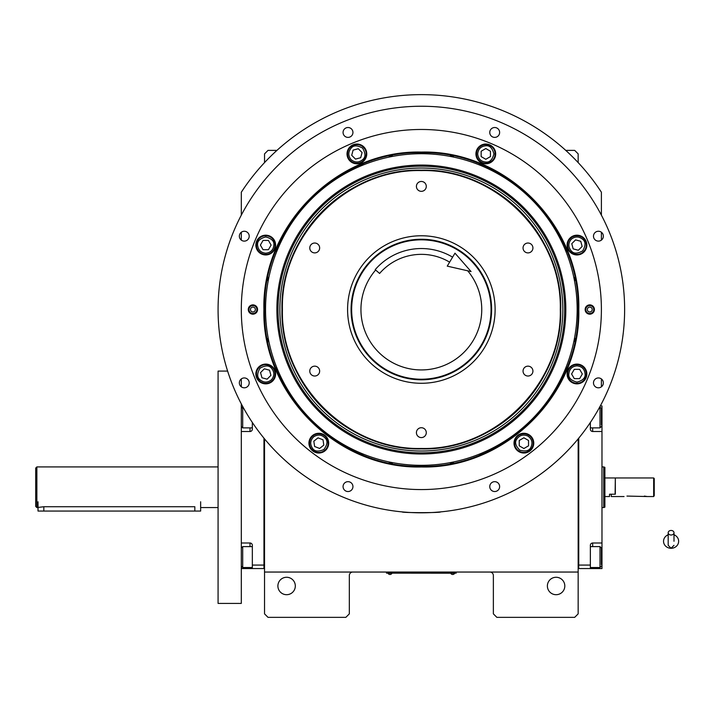 <?xml version="1.0" encoding="UTF-8"?>
<svg xmlns="http://www.w3.org/2000/svg" width="714" height="714" viewBox="0 0 714 714"><rect width="100%" height="100%" fill="white"/><g stroke="black" fill="none" stroke-linecap="round" stroke-linejoin="round"><path stroke-width="1.07" d="M277.889 585.989A8.711 8.711 0 0 0 286.609 594.7A8.711 8.711 0 0 0 295.319 585.989A8.711 8.711 0 0 0 286.609 577.269A8.711 8.711 0 0 0 277.889 585.989M547.379 585.989A8.711 8.711 0 0 0 556.09 594.7A8.711 8.711 0 0 0 564.81 585.989A8.711 8.711 0 0 0 556.09 577.269A8.711 8.711 0 0 0 547.379 585.989M264.537 438.878L264.537 572.048L578.161 572.048L578.161 613.861L574.681 617.351L496.855 617.351L493.365 613.861L493.365 575.529A3.481 3.481 0 0 0 489.884 572.048M264.537 572.048L264.537 613.861L268.018 617.351L345.844 617.351L349.333 613.861L349.333 575.529A3.481 3.481 0 0 1 352.814 572.048M578.161 487.251L578.161 479.951M578.161 572.048L578.161 438.878M601.393 386.809L601.393 378.929M601.393 240.118L601.393 232.237M601.393 215.155L601.393 192.209A214.896 214.896 0 0 0 241.305 192.209L241.305 215.155M241.305 232.237L241.305 240.118M241.305 378.929L241.305 386.809M601.393 192.209L597.475 186.399M245.223 186.399L241.305 192.209M264.537 162.596L264.537 153.876L268.018 150.386L276.934 150.386M565.765 150.386L574.681 150.386L578.161 153.876L578.161 162.596M455.032 573.146L452.712 573.146L456.192 573.146L456.192 572.048M387.666 573.146L452.712 573.208M452.712 572.048L452.712 573.146L389.987 573.146L389.987 572.048M386.497 572.048L386.497 573.146L389.987 573.208M388.13 573.208L391.843 573.208M450.855 573.208L454.568 573.208M421.349 465.332A155.813 155.813 0 0 0 577.162 309.528A155.813 155.813 0 0 0 421.349 153.715A155.813 155.813 0 0 0 265.537 309.528A155.813 155.813 0 0 0 421.349 465.332M420.1 466.34A156.812 156.812 0 0 0 421.349 466.34A156.812 156.812 0 0 0 422.599 466.34M450.275 463.654A156.812 156.812 0 0 0 453.613 462.984M479.781 455.05A156.812 156.812 0 0 0 482.932 453.747M507.047 440.85A156.812 156.812 0 0 0 509.876 438.958M531.029 421.608A156.812 156.812 0 0 0 533.429 419.198M550.78 398.055A156.812 156.812 0 0 0 552.672 395.226M565.568 371.101A156.812 156.812 0 0 0 566.871 367.96M574.806 341.783A156.812 156.812 0 0 0 575.475 338.445M575.475 280.602A156.812 156.812 0 0 0 574.806 277.264M566.871 251.087A156.812 156.812 0 0 0 565.568 247.945M552.672 223.821A156.812 156.812 0 0 0 550.78 220.992M533.429 199.849A156.812 156.812 0 0 0 531.029 197.448M509.876 180.089A156.812 156.812 0 0 0 507.047 178.205M482.932 165.309A156.812 156.812 0 0 0 479.781 164.006M453.613 156.063A156.812 156.812 0 0 0 450.275 155.402M423.054 152.716A156.812 156.812 0 0 0 419.645 152.716M392.423 155.402A156.812 156.812 0 0 0 389.085 156.063M362.917 164.006A156.812 156.812 0 0 0 359.767 165.309M335.642 178.205A156.812 156.812 0 0 0 332.822 180.089M311.67 197.448A156.812 156.812 0 0 0 309.269 199.849M291.919 220.992A156.812 156.812 0 0 0 290.027 223.821M277.13 247.945A156.812 156.812 0 0 0 275.827 251.087M267.884 277.264A156.812 156.812 0 0 0 267.223 280.602M264.537 308.591A156.812 156.812 0 0 0 264.537 309.528A156.812 156.812 0 0 0 264.537 310.456M276.88 309.528A144.469 144.469 0 0 0 421.349 453.997A144.469 144.469 0 0 0 565.818 309.528A144.469 144.469 0 0 0 421.349 165.059A144.469 144.469 0 0 0 276.88 309.528M278.023 309.528A143.327 143.327 0 0 1 421.349 166.192A143.327 143.327 0 0 1 564.676 309.528A143.327 143.327 0 0 1 421.349 452.854A143.327 143.327 0 0 1 278.023 309.528M279.87 309.528A141.479 141.479 0 0 1 421.349 168.04A141.479 141.479 0 0 1 562.828 309.528A141.479 141.479 0 0 1 421.349 451.007A141.479 141.479 0 0 1 279.87 309.528M281.959 309.528A139.391 139.391 0 0 1 421.349 170.137A139.391 139.391 0 0 1 560.74 309.528C562.659 235.04 495.828 168.218 421.349 170.137C346.861 168.218 280.04 235.04 281.959 309.528C280.04 384.007 346.861 450.837 421.349 448.919C495.828 450.837 562.659 384.007 560.74 309.528A139.391 139.391 0 0 1 421.349 448.919A139.391 139.391 0 0 1 281.959 309.528M267.223 338.445A156.812 156.812 0 0 0 267.884 341.783M275.827 367.96A156.812 156.812 0 0 0 277.13 371.101M290.027 395.226A156.812 156.812 0 0 0 291.919 398.055M309.269 419.198A156.812 156.812 0 0 0 311.67 421.608M332.822 438.958A156.812 156.812 0 0 0 335.642 440.85M359.767 453.747A156.812 156.812 0 0 0 362.917 455.05M389.085 462.984A156.812 156.812 0 0 0 392.423 463.654M560.276 309.528C562.186 235.29 495.587 168.683 421.349 170.601C347.111 168.683 280.513 235.29 282.423 309.528C280.513 383.757 347.111 450.364 421.349 448.454C495.587 450.364 562.186 383.757 560.276 309.528M421.349 239.252A70.275 70.275 0 0 1 491.625 309.528A70.275 70.275 0 0 1 421.349 379.803A70.275 70.275 0 0 1 351.074 309.528A70.275 70.275 0 0 1 421.349 239.252M421.349 383.284A73.765 73.765 0 0 1 347.584 309.528A73.765 73.765 0 0 1 421.349 235.763A73.765 73.765 0 0 1 495.114 309.528A73.765 73.765 0 0 1 421.349 383.284M527.985 366.157A4.936 4.936 0 0 0 523.041 371.093A4.936 4.936 0 0 0 527.985 376.028A4.936 4.936 0 0 0 532.921 371.093A4.936 4.936 0 0 0 527.985 366.157M527.985 243.028A4.936 4.936 0 0 0 523.041 247.963A4.936 4.936 0 0 0 527.985 252.899A4.936 4.936 0 0 0 532.921 247.963A4.936 4.936 0 0 0 527.985 243.028M421.349 181.463A4.936 4.936 0 0 0 416.414 186.399A4.936 4.936 0 0 0 421.349 191.334A4.936 4.936 0 0 0 426.285 186.399A4.936 4.936 0 0 0 421.349 181.463M314.713 243.028A4.936 4.936 0 0 0 309.778 247.963A4.936 4.936 0 0 0 314.713 252.899A4.936 4.936 0 0 0 319.649 247.963A4.936 4.936 0 0 0 314.713 243.028M314.713 366.157A4.936 4.936 0 0 0 309.778 371.093A4.936 4.936 0 0 0 314.713 376.028A4.936 4.936 0 0 0 319.649 371.093A4.936 4.936 0 0 0 314.713 366.157M421.349 427.722A4.936 4.936 0 0 0 416.414 432.657A4.936 4.936 0 0 0 421.349 437.593A4.936 4.936 0 0 0 426.285 432.657A4.936 4.936 0 0 0 421.349 427.722M578.795 309.528C580.973 393.664 505.485 469.143 421.349 466.974C337.213 469.143 261.726 393.664 263.903 309.528C261.726 225.392 337.213 149.913 421.349 152.073C505.485 149.913 580.964 225.383 578.795 309.528M578.161 309.528C580.321 393.316 505.146 468.5 421.349 466.34C337.552 468.5 262.377 393.316 264.537 309.528C262.377 225.731 337.552 150.547 421.349 152.707C505.146 150.547 580.321 225.731 578.161 309.528M403.74 512.045L402.178 511.902C401 512.884 441.698 512.884 440.511 511.902L434.505 512.375M408.194 512.375L403.749 512.045M594.423 309.528A4.65 4.65 0 0 1 589.782 314.169A4.65 4.65 0 0 1 585.132 309.528A4.65 4.65 0 0 1 589.782 304.878A4.65 4.65 0 0 1 594.423 309.528M257.567 309.528A4.65 4.65 0 0 1 252.917 314.169A4.65 4.65 0 0 1 248.276 309.528A4.65 4.65 0 0 1 252.917 304.878A4.65 4.65 0 0 1 257.567 309.528M499.63 486.6A4.936 4.936 0 0 0 494.695 481.664A4.936 4.936 0 0 0 489.759 486.6A4.936 4.936 0 0 0 494.695 491.535A4.936 4.936 0 0 0 499.63 486.6M603.357 382.874A4.936 4.936 0 0 0 598.421 377.938A4.936 4.936 0 0 0 593.486 382.874A4.936 4.936 0 0 0 598.421 387.809A4.936 4.936 0 0 0 603.357 382.874M603.357 236.182A4.936 4.936 0 0 0 598.421 231.247A4.936 4.936 0 0 0 593.486 236.182A4.936 4.936 0 0 0 598.421 241.118A4.936 4.936 0 0 0 603.357 236.182M499.63 132.456A4.936 4.936 0 0 0 494.695 127.511A4.936 4.936 0 0 0 489.759 132.456A4.936 4.936 0 0 0 494.695 137.391A4.936 4.936 0 0 0 499.63 132.456M352.939 132.456A4.936 4.936 0 0 0 348.004 127.511A4.936 4.936 0 0 0 343.068 132.456A4.936 4.936 0 0 0 348.004 137.391A4.936 4.936 0 0 0 352.939 132.456M249.213 236.182A4.936 4.936 0 0 0 244.277 231.247A4.936 4.936 0 0 0 239.342 236.182A4.936 4.936 0 0 0 244.277 241.118A4.936 4.936 0 0 0 249.213 236.182M249.213 382.874A4.936 4.936 0 0 0 244.277 377.938A4.936 4.936 0 0 0 239.342 382.874A4.936 4.936 0 0 0 244.277 387.809A4.936 4.936 0 0 0 249.213 382.874M352.939 486.6A4.936 4.936 0 0 0 348.004 481.664A4.936 4.936 0 0 0 343.068 486.6A4.936 4.936 0 0 0 348.004 491.535A4.936 4.936 0 0 0 352.939 486.6M624.625 309.528A203.276 203.276 0 0 1 421.349 512.804A203.276 203.276 0 0 1 218.073 309.528A203.276 203.276 0 0 1 421.349 106.243A203.276 203.276 0 0 1 624.625 309.528M586.837 373.984A9.871 9.871 0 0 0 576.957 364.104A9.871 9.871 0 0 0 567.086 373.984A9.871 9.871 0 0 0 576.957 383.855A9.871 9.871 0 0 0 586.837 373.984M533.76 443.153A9.871 9.871 0 0 0 523.88 433.282A9.871 9.871 0 0 0 514.009 443.153A9.871 9.871 0 0 0 523.88 453.024A9.871 9.871 0 0 0 533.76 443.153M328.69 443.153A9.871 9.871 0 0 0 318.819 433.282A9.871 9.871 0 0 0 308.939 443.153A9.871 9.871 0 0 0 318.819 453.024A9.871 9.871 0 0 0 328.69 443.153M275.613 373.984A9.871 9.871 0 0 0 265.742 364.104A9.871 9.871 0 0 0 255.862 373.984A9.871 9.871 0 0 0 265.742 383.855A9.871 9.871 0 0 0 275.613 373.984M275.613 245.072A9.871 9.871 0 0 0 265.742 235.201A9.871 9.871 0 0 0 255.862 245.072A9.871 9.871 0 0 0 265.742 254.943A9.871 9.871 0 0 0 275.613 245.072M366.764 153.912A9.871 9.871 0 0 0 356.893 144.041A9.871 9.871 0 0 0 347.022 153.912A9.871 9.871 0 0 0 356.893 163.792A9.871 9.871 0 0 0 366.764 153.912M495.677 153.912A9.871 9.871 0 0 0 485.806 144.041A9.871 9.871 0 0 0 475.935 153.912A9.871 9.871 0 0 0 485.806 163.792A9.871 9.871 0 0 0 495.677 153.912M586.837 245.072A9.871 9.871 0 0 0 576.957 235.201A9.871 9.871 0 0 0 567.086 245.072A9.871 9.871 0 0 0 576.957 254.943A9.871 9.871 0 0 0 586.837 245.072M241.305 309.528A180.044 180.044 0 0 0 421.349 489.572A180.044 180.044 0 0 0 601.393 309.528A180.044 180.044 0 0 0 421.349 129.475A180.044 180.044 0 0 0 241.305 309.528M576.957 365.854C572.057 366.371 569.344 369.076 568.826 373.984C568.362 377.822 571.075 380.535 576.957 382.115C582.838 380.535 585.551 377.822 585.087 373.984C584.57 369.076 581.865 366.371 576.957 365.854M576.957 364.693A9.291 9.291 180 0 0 567.666 373.984A9.291 9.291 -0 0 0 576.957 383.275A9.291 9.291 -0 0 0 586.248 373.984A9.291 9.291 180 0 0 576.957 364.693M579.643 378.625L582.321 373.984L579.643 369.334L574.279 369.334L571.593 373.984L574.279 378.625L579.643 378.625M571.209 239.324C568.112 243.153 568.112 246.99 571.209 250.819C573.601 253.863 577.43 253.863 582.704 250.819C585.757 245.545 585.757 241.716 582.704 239.324C578.875 236.218 575.047 236.218 571.209 239.324M570.388 238.503A9.291 9.291 135 0 0 570.388 251.64A9.291 9.291 -45 0 0 583.534 251.64A9.291 9.291 -45 0 0 583.534 238.503A9.291 9.291 135 0 0 570.388 238.503M582.142 246.455L580.75 241.278L575.573 239.886L571.78 243.679L573.163 248.865L578.349 250.257L582.142 246.455M477.675 153.912C478.193 158.82 480.897 161.534 485.806 162.051C489.652 162.506 492.357 159.802 493.936 153.912C492.357 148.03 489.652 145.326 485.806 145.781C480.897 146.299 478.193 149.012 477.675 153.912M476.515 153.912A9.291 9.291 90 0 0 485.806 163.211A9.291 9.291 -90 0 0 495.097 153.912A9.291 9.291 -90 0 0 485.806 144.621A9.291 9.291 90 0 0 476.515 153.912M490.456 151.234L485.806 148.548L481.156 151.234L481.156 156.598L485.806 159.284L490.456 156.598L490.456 151.234M351.145 159.668C354.974 162.765 358.812 162.765 362.641 159.668C365.684 157.276 365.684 153.439 362.641 148.164C357.366 145.12 353.537 145.12 351.145 148.164C348.039 152.002 348.039 155.831 351.145 159.668M350.324 160.489A9.291 9.291 45 0 0 363.462 160.489A9.291 9.291 -135 0 0 363.462 147.343A9.291 9.291 -135 0 0 350.324 147.343A9.291 9.291 45 0 0 350.324 160.489M358.285 148.735L353.1 150.118L351.707 155.304L355.501 159.097L360.686 157.714L362.078 152.528L358.285 148.735M265.742 253.202C270.642 252.685 273.355 249.971 273.873 245.072C274.337 241.225 271.623 238.512 265.742 236.941C259.86 238.512 257.147 241.225 257.611 245.072C258.129 249.971 260.833 252.685 265.742 253.202M265.742 254.362A9.291 9.291 -0 0 0 275.033 245.072A9.291 9.291 180 0 0 265.742 235.781A9.291 9.291 180 0 0 256.442 245.072A9.291 9.291 -0 0 0 265.742 254.362M263.055 240.422L260.378 245.072L263.055 249.713L268.419 249.713L271.106 245.072L268.419 240.422L263.055 240.422M271.49 379.732C274.587 375.894 274.587 372.065 271.49 368.237C269.098 365.184 265.26 365.184 259.985 368.237C256.942 373.511 256.942 377.34 259.985 379.732C263.823 382.829 267.652 382.829 271.49 379.732M272.311 380.553A9.291 9.291 -45 0 0 272.311 367.407A9.291 9.291 135 0 0 259.164 367.407A9.291 9.291 135 0 0 259.164 380.553A9.291 9.291 -45 0 0 272.311 380.553M260.556 372.592L261.949 377.777L267.125 379.161L270.918 375.368L269.535 370.191L264.35 368.799L260.556 372.592M527.949 436.111C523.442 434.103 519.738 435.094 516.838 439.083C514.517 442.18 515.508 445.884 519.819 450.195C525.7 451.766 529.404 450.775 530.921 447.214C532.93 442.716 531.939 439.012 527.949 436.111M528.53 435.103A9.291 9.291 -150 0 0 515.838 438.503A9.291 9.291 30 0 0 519.239 451.203A9.291 9.291 30 0 0 531.93 447.794A9.291 9.291 -150 0 0 528.53 435.103M523.88 448.517L528.53 445.831L528.53 440.467L523.88 437.789L519.239 440.467L519.239 445.831L523.88 448.517M313.732 436.807C310.224 440.27 309.805 444.081 312.464 448.231C314.508 451.525 318.319 451.944 323.897 449.499C327.503 444.59 327.922 440.779 325.165 438.075C321.693 434.567 317.882 434.139 313.732 436.807M313.009 435.897A9.291 9.291 141.3 0 0 311.563 448.954A9.291 9.291 -38.7 0 0 324.62 450.409A9.291 9.291 -38.7 0 0 326.066 437.343A9.291 9.291 141.3 0 0 313.009 435.897M323.817 445.099L323.005 439.797L318.007 437.852L313.821 441.198L314.624 446.5L319.622 448.454L323.817 445.099M256.897 309.528A3.972 3.972 0 0 1 252.917 313.5A3.972 3.972 0 0 1 248.945 309.528A3.972 3.972 0 0 1 252.917 305.547A3.972 3.972 0 0 1 256.897 309.528M250.48 309.528A2.437 2.437 0 0 0 252.917 311.964A2.437 2.437 0 0 0 255.353 309.528A2.437 2.437 0 0 0 252.917 307.082A2.437 2.437 0 0 0 250.48 309.528M585.801 309.528A3.972 3.972 0 0 1 589.782 305.547A3.972 3.972 0 0 1 593.753 309.528A3.972 3.972 0 0 1 589.782 313.5A3.972 3.972 0 0 1 585.801 309.528M592.218 309.528A2.437 2.437 0 0 0 589.782 307.082A2.437 2.437 0 0 0 587.336 309.528A2.437 2.437 0 0 0 589.782 311.964A2.437 2.437 0 0 0 592.218 309.528M467.697 270.793A60.404 60.404 0 0 1 421.349 369.932A60.404 60.404 0 0 1 375.644 270.035M491.045 309.528A69.695 69.695 0 0 0 421.349 239.833A69.695 69.695 0 0 0 351.654 309.528A69.695 69.695 0 0 0 421.349 379.223A69.695 69.695 0 0 0 491.045 309.528M264.537 568.558L263.957 568.558L263.957 438.164L263.957 565.077L252.337 565.077L252.337 545.326A2.321 2.321 0 0 0 250.016 543.006L241.305 543.006M252.337 422.474L252.337 429.168A2.321 2.321 0 0 1 250.016 431.497L250.016 427.891M241.305 431.497L250.016 431.497M263.957 568.558L252.337 568.558L252.337 565.077M252.337 568.558L250.016 568.558L250.016 567.523M241.305 568.558L250.016 568.558M241.305 405.936L242.385 405.936M252.337 567.523L242.698 567.523L242.698 546.612L241.305 548.004M252.337 427.891L242.698 427.891L242.698 406.98L241.305 408.372M578.161 568.558L601.973 568.558L601.973 543.006L592.682 543.006L592.682 546.612M578.742 565.077L590.362 565.077L590.362 568.558M590.362 565.077L590.362 545.326A2.321 2.321 0 0 1 592.682 543.006M601.973 543.006L601.973 431.497L592.682 431.497A2.321 2.321 0 0 1 590.362 429.168L590.362 422.474M601.973 431.497L601.973 405.936L600.313 405.936M601.973 493.249L601.973 483.976M599.742 406.98L601.393 408.372L601.393 425.017M600.001 406.98L600.001 427.891L590.362 427.891M578.742 438.164L578.742 568.558M590.362 546.612L600.001 546.612L601.393 548.004L601.393 564.649M600.001 546.612L600.001 567.523L601.393 566.131M615.334 478.193L615.102 494.222L609.524 494.222L609.524 496.542L604.883 496.542L604.883 477.961L615.102 477.961L604.883 477.961L604.883 467.349L603.723 466.92L603.723 507.574L601.973 507.574M601.973 466.92L603.723 466.92L601.973 466.92M604.883 467.349L603.723 466.92L604.883 467.349L604.883 507.154L603.723 507.574L604.883 507.154L604.883 496.542M36.86 507.574L35.7 506.413L35.7 468.081L36.86 466.92L36.86 507.574L43.831 506.735L43.831 511.063L38.02 511.063L38.02 501.772M200.643 501.772L200.643 511.063L194.842 511.063L194.842 506.735C202.321 507.654 202.321 507.654 194.842 506.735L43.831 506.735M194.842 511.063L43.831 511.063M241.305 403.892L241.305 603.41L218.073 603.41L218.073 371.093L227.614 371.093M671.089 535.009A2.901 2.276 0 0 0 673.998 532.733A2.901 2.276 0 0 0 671.089 530.457A2.901 2.276 0 0 0 668.188 532.733A2.901 2.276 0 0 0 671.089 535.009M673.998 541.266L673.998 532.733M668.188 534.786A7.551 7.024 180 0 0 666.805 535.491A7.551 7.024 180 0 0 663.886 543.363A7.551 7.024 180 0 0 671.089 548.29A7.551 7.024 180 0 0 678.3 543.363A7.551 7.024 180 0 0 675.382 535.491A7.551 7.024 180 0 0 673.998 534.786M449.624 262.145A55.174 55.174 0 0 0 379.598 273.453L375.207 269.651A60.985 60.985 0 0 1 452.605 257.156M471.061 271.561L447.241 266.135L454.988 253.167L471.061 271.561M644.376 496.078L647.277 496.542L626.954 496.078C623.206 496.587 623.206 496.587 626.954 496.078M624.045 496.542L611.273 496.542L611.273 494.222L615.334 494.222L615.334 477.961L653.667 477.961L654.247 478.541L654.247 495.668L653.667 496.542L654.247 495.668M653.667 477.961L653.667 496.542L647.277 496.542M250.016 546.612L250.016 543.006M601.973 553.457L601.393 553.457M592.682 567.523L592.682 568.558M601.973 421.037L601.393 421.037M592.682 427.891L592.682 431.497M388.13 573.467A2.204 2.204 0 0 0 391.843 573.467M450.855 573.467A2.204 2.204 0 0 0 454.568 573.467M252.337 546.612L242.698 546.612M241.305 566.131L242.698 567.523M241.305 426.49L242.698 427.891M601.393 426.49L600.001 427.891M590.362 567.523L600.001 567.523M604.883 507.154L603.723 507.574M218.073 507.574L200.643 507.574M218.073 466.92L36.86 466.92M668.188 532.733L668.188 545.326L671.089 548.236L673.998 545.326M668.188 534.599L666.805 535.491M668.188 541.266L668.188 545.326M673.998 534.599L675.382 535.491"/></g></svg>
